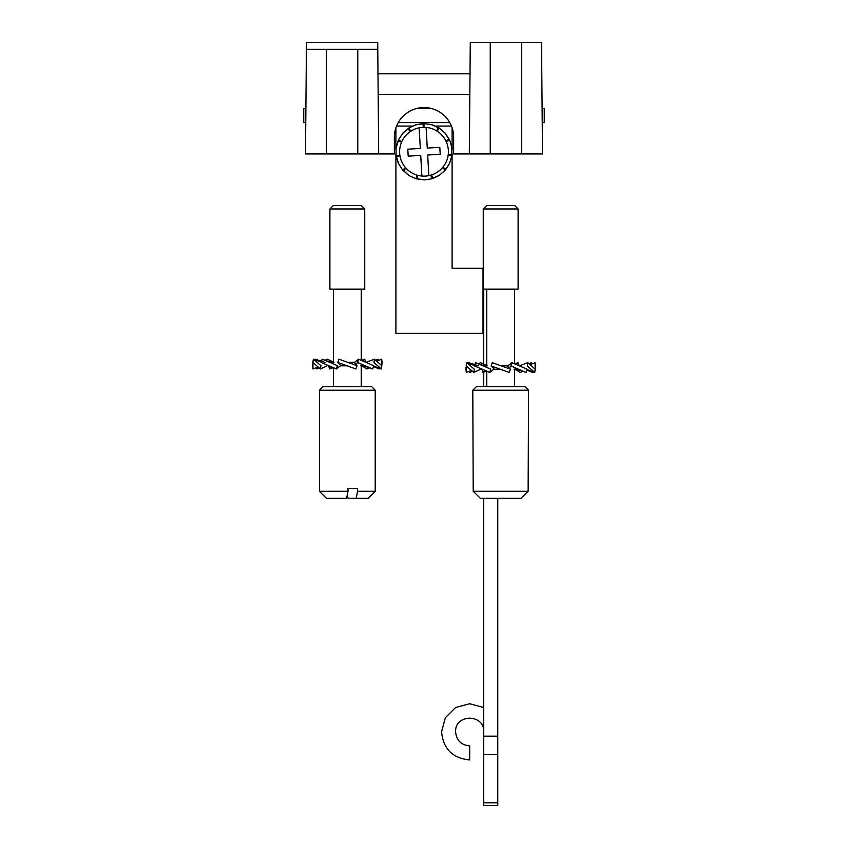 <?xml version="1.0" encoding="UTF-8"?>
<svg xmlns="http://www.w3.org/2000/svg" width="848" height="848" viewBox="0 0 848 848"><rect width="100%" height="100%" fill="white"/><g stroke="black" fill="none" stroke-linecap="round" stroke-linejoin="round"><path stroke-width="1.27" d="M472.792 390.218L476.279 386.73L525.082 386.73L528.558 390.218L472.792 390.218L473.216 491.289L528.124 491.289L528.145 488.501L528.124 491.289L521.001 498.264L528.145 491.289M483.254 208.968L486.741 205.481L514.619 205.481L518.107 208.968L483.254 208.968L483.254 289.136L518.107 289.136L518.107 208.968M528.558 390.218L528.145 488.501M521.001 498.264L480.328 498.264L473.216 491.289M319.442 390.218L322.918 386.73L371.721 386.73L375.208 390.218L319.442 390.218L319.442 491.289L348.019 491.289L346.599 498.264L326.406 498.264L319.442 491.289M329.893 208.968L333.381 205.481L361.259 205.481L364.746 208.968L329.893 208.968L329.893 289.136L364.746 289.136L364.746 208.968M347.32 494.734L348.04 498.264L356.16 498.264L357.58 491.289L357.58 488.501L348.019 488.501L348.019 491.289M357.58 491.289L375.208 491.289L368.233 498.264L356.16 498.264M421.901 176.045A24.401 24.401 0 0 1 419.135 127.825L420.322 148.453L407.793 149.174L408.195 156.127L420.725 155.417L421.901 176.045A24.401 24.401 0 0 0 448.359 150.34A24.401 24.401 0 0 0 419.135 127.825M428.865 175.642L427.678 155.014L440.207 154.294L439.805 147.34L427.275 148.061L426.099 127.423M507.507 365.817L501.083 365.817L507.878 365.859M475.527 362.679L474.541 365.954L489.784 372.442L490.78 369.156L476.11 362.87C482.417 365.361 486.169 366.347 487.377 365.817L485.512 365.817M489.784 372.442L493.737 369.283L500.468 369.304L493.981 369.304M514.026 369.304L514.206 369.304C514.535 368.604 518.287 369.58 525.463 372.24L510.941 365.954L509.531 367.735M494.469 369.304L491.14 365.954L492.317 362.679L510.401 369.156L507.464 365.817M474.647 365.583L466.718 362.679L474.286 369.156L473.799 372.442L480.116 369.516M478.378 365.817L468.668 362.679M466.305 365.414L466.326 372.442L470.767 370.703M487.261 365.817L480.763 362.679L478.24 363.718M516.4 364.322L518.064 362.679L518.997 365.393M529.29 363.474L531.442 362.679L531.728 363.866M530.721 364.375L535.067 362.679L535.162 369.368M519.336 365.817L527.795 362.679L535.194 369.156L534.717 372.442L526.947 369.558M510.401 369.156L509.224 372.442L491.14 365.954M466.718 362.679L466.22 365.954L473.799 372.442M465.785 367.672L466.326 372.442M469.495 371.339L469.75 372.442L472.113 371.551M481.94 369.41L482.978 372.442L484.823 370.608M523.089 371.286L520.29 372.442L515.573 369.601M532.555 372.442L526.937 370.057M535.067 362.679L535.576 367.311M527.795 362.679L527.318 365.954L534.717 372.442M510.941 365.954L511.927 362.679L527.064 369.156L526.089 372.442M511.927 362.679L507.878 365.817M354.146 362.329L347.722 362.329L354.517 362.372M322.166 359.192L321.18 362.467L336.423 368.954L337.419 365.679L322.759 359.382C329.056 361.873 332.808 362.859 334.017 362.329L332.151 362.329M336.423 368.954L340.377 365.795L347.108 365.817L340.62 365.817M360.665 365.817L360.845 365.817C361.174 365.117 364.926 366.092 372.113 368.753L357.58 362.467L356.171 364.248M341.108 365.817L337.78 362.467L338.956 359.192L357.04 365.679L354.114 362.329M321.286 362.096L313.357 359.192L320.926 365.679L320.438 368.954L326.756 366.029M325.017 362.329L315.308 359.192M312.944 361.926L312.965 368.954L317.406 367.216M333.9 362.329L327.402 359.192L324.879 360.23M363.039 360.845L364.704 359.192L365.636 361.905M375.929 359.987L378.081 359.192L378.367 360.379M377.36 360.888L381.706 359.192L381.801 365.88M365.976 362.329L374.434 359.192L381.833 365.679L381.356 368.954L373.586 366.071M357.04 365.679L355.863 368.954L337.78 362.467M313.357 359.192L312.859 362.467L320.438 368.954M312.424 364.184L312.965 368.954M316.134 367.852L316.389 368.954L318.763 368.064M328.579 365.933L329.618 368.954L331.462 367.12M369.728 367.799L366.93 368.954L362.213 366.113M379.194 368.954L373.576 366.569M381.706 359.192L382.215 363.824M374.434 359.192L373.957 362.467L381.356 368.954M357.58 362.467L358.566 359.192L373.714 365.679L372.728 368.954M358.566 359.192L354.559 362.329M448.157 155.12L451.867 155.778L449.461 163.759L445.465 169.96L442.518 167.618L445.264 170.194L438.925 175.61L432.215 178.663L431.007 175.101M437.144 131.175L439.275 128.08L445.529 133.592L449.504 139.803L446.154 141.51L449.631 140.09L451.783 147.149L451.91 155.481L448.168 155.099M410.782 131.228L408.853 127.995L416.463 124.603L423.777 123.575L423.926 127.338L424.074 123.575L432.321 124.836L439.02 127.921L437.112 131.164M401.793 141.627L398.433 139.941L403.001 132.977L408.598 128.165L410.75 131.249M405.567 167.713L402.63 170.077L398.2 163.017L396.154 155.926L399.853 155.248L396.111 155.629L396.058 148.241L398.306 140.217L401.782 141.648M417.121 175.144L415.923 178.705L409.192 175.684L402.832 170.3L405.577 167.734M432.215 178.663L433.01 178.154L431.452 174.964M439.741 175.08L433.01 178.154M445.465 169.96L445.857 169.091L442.826 167.257M449.853 162.88L445.857 169.091M451.91 155.481L451.772 154.537L448.221 154.633M451.783 147.149L451.772 154.537M449.504 139.803L448.878 139.093L445.953 141.086M444.893 132.871L448.878 139.093M439.02 127.921L438.109 127.656L436.72 130.91M431.388 124.571L438.109 127.656M423.777 123.575L422.866 123.85L423.449 127.338M415.541 124.879L422.866 123.85M408.598 128.165L407.973 128.885L410.358 131.504M402.376 133.708L407.973 128.885M398.306 140.217L398.168 141.16L401.592 142.082M396.058 148.241L398.168 141.16M396.154 155.926L396.557 156.795L399.927 155.714M398.602 163.887L396.557 156.795M402.832 170.3L403.637 170.819L405.895 168.084M409.192 175.684L403.637 170.819M430.858 175.154L431.78 178.801L424.477 179.882L417.174 178.801L417.598 175.282M417.174 178.801L416.22 178.801L417.142 175.154M416.22 178.801L424.477 179.882M483.71 707.508L469.665 703.734L455.609 707.508L445.327 717.79L441.564 731.835C443.228 748.901 452.599 758.271 469.665 759.935L469.665 745.89C461.132 745.053 456.447 740.368 455.609 731.835C454.74 713.719 484.579 713.709 483.71 731.835M452.101 149.651L452.101 127.815A29.627 29.627 0 0 1 453.627 137.206A29.627 29.627 0 0 0 424 107.579A29.627 29.627 0 0 0 394.373 137.206A29.627 29.627 0 0 1 395.899 127.815L395.899 149.672M377.72 42.4L377.773 49.375L377.72 42.4L306.467 42.4L305.492 153.933L326.406 153.933L326.406 49.375L306.404 49.375M398.242 122.568L449.758 122.568M416.601 108.512L431.399 108.512M305.768 122.568L303.743 122.568L303.743 108.512L305.895 108.512M542.232 122.568L544.257 122.568L544.257 108.512L542.105 108.512M483.71 802.78L497.765 802.78L497.765 805.6L483.71 805.6L483.71 498.264M483.71 289.136L483.71 364.386M483.71 372.166L483.71 386.73M497.765 802.78L497.765 498.264M483.71 333.317L483.01 333.317L483.01 268.212L452.101 268.212L452.101 153.817M483.01 268.212L483.71 268.212M395.899 153.838L395.899 333.317L483.01 333.317M521.594 153.933L521.594 42.4L541.533 42.4L542.508 153.933L453.627 153.933L453.627 137.206M394.373 137.206L394.373 153.933L326.406 153.933M469.315 153.933L470.28 42.4L521.594 42.4M377.985 73.765L470.015 73.765M469.824 94.679L378.176 94.679M357.771 153.933L357.771 49.375L377.773 49.375L378.685 153.933M357.771 49.375L326.406 49.375M497.765 754.444L483.71 754.444M483.71 736.191L497.765 736.191M451.454 126.076L435.671 126.076M412.329 126.076L396.546 126.076M490.229 153.933L490.229 42.4M486.741 289.136L486.741 365.806M486.741 371.35L486.741 386.73M514.619 289.136L514.619 363.633M514.619 369.304L514.619 386.73M333.381 289.136L333.381 362.329M333.381 367.873L333.381 386.73M375.208 390.218L375.208 491.289M361.259 289.136L361.259 360.146M361.259 365.817L361.259 386.73M503.087 366.548L504.846 367.184M515.043 363.792L518.064 362.679M500.744 369.304L501.889 369.823M482.989 372.431L486.328 371.201M349.726 363.061L351.485 363.697M361.683 360.315L364.704 359.192M347.383 365.817L348.528 366.336M329.628 368.954L332.967 367.714"/></g></svg>
